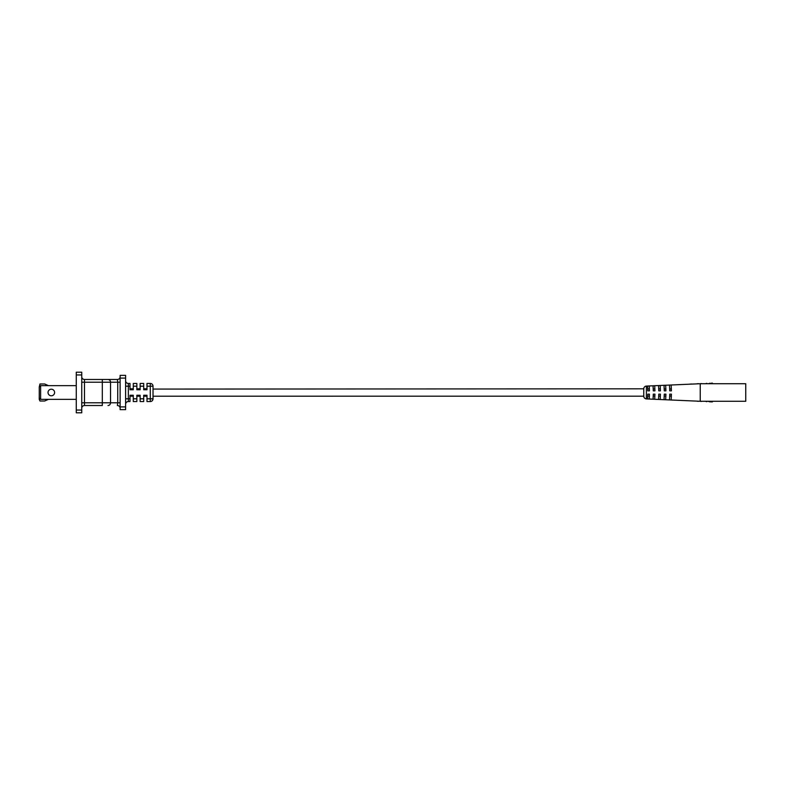 <?xml version="1.0" encoding="UTF-8"?>
<svg xmlns="http://www.w3.org/2000/svg" width="785" height="785" viewBox="0 0 785 785"><rect width="100%" height="100%" fill="white"/><g stroke="black" fill="none" stroke-linecap="round" stroke-linejoin="round"><path stroke-width="1.18" d="M102.305 405.521L84.486 405.521A2.738 2.738 0 0 0 81.748 408.269A2.738 2.738 0 0 1 84.486 405.521L84.486 402.784L102.305 402.784L102.305 405.521M108.006 405.521A2.738 2.532 90 0 0 110.538 402.784L110.538 382.216L102.305 382.216L102.305 402.784L117.73 402.784L117.387 405.521A2.738 2.738 0 0 1 120.125 408.269M120.125 409.633L120.125 406.895L125.61 406.895L125.61 409.633L120.125 409.633M120.125 378.105L120.125 375.367L125.61 375.367L125.61 378.105L120.125 378.105L120.125 406.895M81.748 372.208L81.748 374.955L76.263 374.955L76.263 372.208L81.748 372.208M81.748 410.045L81.748 412.792L76.263 412.792L76.263 410.045L81.748 410.045L81.748 374.955M81.748 376.731A2.738 2.738 0 0 0 84.486 379.479L117.387 379.479L117.73 382.216L110.538 382.216A2.738 2.532 90 0 0 108.006 379.479L117.387 379.479A2.738 2.738 0 0 0 120.125 376.731M125.61 378.105L125.61 406.895M76.263 410.045L76.263 374.955M84.486 379.479L84.486 382.216L102.305 382.216L102.305 379.479L108.006 379.479M128.347 383.453L129.996 383.453L129.996 386.191L128.347 386.191L128.347 383.453A2.738 2.738 0 0 1 125.61 380.715M128.347 401.547L128.347 398.809L129.996 398.809L129.996 401.547L128.347 401.547A2.738 2.738 0 0 0 125.61 404.285M51.31 395.787A3.287 3.287 0 0 0 54.607 392.5A3.287 3.287 0 0 0 51.31 389.213A3.287 3.287 0 0 0 48.022 392.5A3.287 3.287 0 0 0 51.31 395.787M48.474 399.349L44.647 401.017L39.976 401.017L39.25 399.349L39.25 387.015L40.624 385.651L76.263 385.651M40.624 385.651L40.624 399.349L76.263 399.349M39.25 387.015L39.976 383.983L44.647 383.983L48.474 385.651M129.996 386.191L129.996 389.762L133.283 389.762L133.283 383.453L136.845 383.453L136.845 389.762L140.142 389.762L140.142 383.453L143.704 383.453L143.704 389.762L146.991 389.762L146.991 383.453L150.278 383.453A2.738 2.738 0 0 1 153.026 386.191L153.026 398.809A2.738 2.738 0 0 1 150.278 401.547L146.991 401.547L146.991 398.809L150.278 398.809L150.278 386.191L146.991 386.191M129.996 398.809L129.996 395.238L133.283 395.238L133.283 398.809L136.845 398.809L136.845 395.238L140.142 395.238L140.142 398.809L143.704 398.809L143.704 395.238L146.991 395.238L146.991 398.809M40.624 399.349L39.25 397.985M129.996 388.801L133.283 388.801M129.996 396.199L133.283 396.199M143.704 388.801L146.991 388.801M136.845 398.809L136.845 401.547L133.283 401.547L133.283 398.809M136.845 396.199L140.142 396.199M143.704 398.809L143.704 401.547L140.142 401.547L140.142 398.809M143.704 396.199L146.991 396.199M136.845 388.801L140.142 388.801M647.596 386.024L649.244 385.955L649.45 390.851L647.811 390.851L647.596 386.024L646.389 386.083A2.738 2.738 0 0 0 643.769 388.82L153.026 389.075L153.026 396.199L643.769 396.18A2.738 2.738 0 0 0 646.389 398.917L700.24 401.272L745.75 401.272L745.75 383.728L700.24 383.728L700.24 401.272M150.278 401.547A2.738 2.738 0 0 0 153.026 398.809L150.278 398.809L150.278 401.547M704.027 401.272L702.654 401.272M706.755 401.665L705.401 401.272M701.28 401.429L699.916 401.263M708.139 401.272L709.689 401.792L709.718 401.272M709.689 401.792L712.348 401.91L712.368 401.272M653.071 399.212L653.297 394.149L654.945 394.149L654.719 399.29L654.867 395.925L653.218 395.925L654.857 396.199M660.342 396.199L658.703 395.925L660.342 396.199L660.195 399.526L660.43 394.149L658.782 394.149L658.556 399.457M647.596 398.976L647.811 394.149L649.45 394.149L649.244 399.045M694.431 401.017L695.804 401.076M697.168 401.253L698.542 401.312M669.507 399.928L669.762 394.149L671.41 394.149L671.155 400.007L671.332 395.925L669.683 395.925L671.322 396.199M647.733 395.925L649.362 396.199L647.733 395.925M693.067 400.958L688.847 400.772M665.827 396.199L664.198 395.925L665.827 396.199L665.67 399.761L665.915 394.149L664.277 394.149L664.032 399.693M649.244 385.955L653.071 385.788L653.297 390.851L654.945 390.851L654.719 385.71L658.556 385.543L658.782 390.851L660.43 390.851L660.195 385.474L664.032 385.307L664.277 390.851L665.915 390.851L665.67 385.239L669.507 385.072L669.762 390.851L671.41 390.851L671.155 384.993L700.24 383.728M704.027 383.728L702.654 383.728M706.755 383.335L705.401 383.728M701.28 383.571L699.916 383.737M708.139 383.728L712.348 383.09L712.368 383.728M709.689 383.208L709.718 383.728M653.071 385.788L654.719 385.71L654.867 389.075L653.218 389.075L654.857 388.801M658.556 385.543L660.195 385.474L660.342 388.801L658.703 389.075L660.342 388.801M664.032 385.307L665.67 385.239L665.847 389.075L664.198 389.075L665.827 388.801M669.507 385.072L671.155 384.993L671.332 389.075L669.683 389.075L671.322 388.801M647.733 389.075L649.362 388.801L647.733 389.075M643.769 388.82L643.769 396.18L643.769 388.82A2.738 2.738 0 0 1 646.389 386.083L646.389 398.917A2.738 2.738 0 0 1 643.769 396.18A2.738 2.738 0 0 0 646.389 398.917A2.738 2.738 0 0 1 643.769 396.18M694.431 383.983L695.804 383.924M697.168 383.747L698.542 383.688M691.497 384.11L693.067 384.042M691.487 384.002L688.847 384.228M120.125 382.216L117.73 382.216L117.73 402.784L120.125 402.784M81.748 402.784L84.486 402.784L84.486 382.216L81.748 382.216M125.61 398.809L128.347 398.809L128.347 386.191L125.61 386.191M143.704 386.191L140.142 386.191M136.845 386.191L133.283 386.191M153.026 386.191L150.278 386.191L150.278 383.453"/></g></svg>

